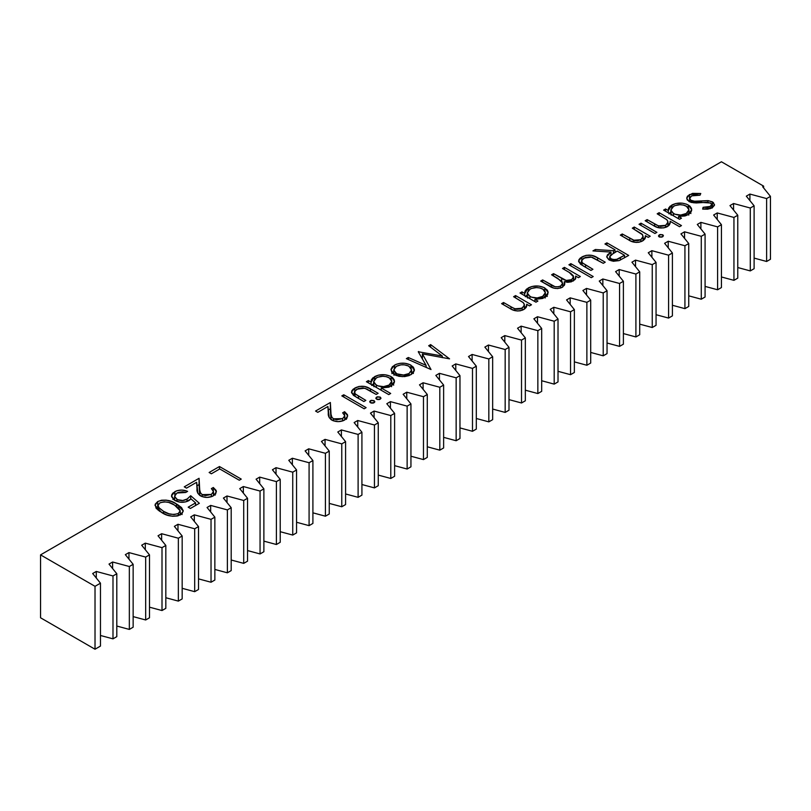 <?xml version="1.0" encoding="UTF-8"?>
<svg xmlns="http://www.w3.org/2000/svg" width="811" height="811" viewBox="0 0 811 811"><rect width="100%" height="100%" fill="white"/><g stroke="black" fill="none" stroke-linecap="round" stroke-linejoin="round"><path stroke-width="1.22" d="M766.628 198.573L749.911 194.072L746.313 196.15L754.108 205.801L750.287 208.011L733.57 203.51L729.971 205.589L737.767 215.239L733.945 217.439L717.228 212.948L713.629 215.027L721.425 224.677L717.603 226.877L700.886 222.376L697.288 224.454L705.083 234.105L701.272 236.315L684.555 231.814L680.946 233.892L688.742 243.543L684.93 245.743L668.213 241.242L664.604 243.32L672.4 252.981L668.588 255.181L651.872 250.68L648.263 252.758L656.058 262.409L652.247 264.619L635.53 260.118L631.931 262.196L639.717 271.847L635.905 274.047L619.188 269.546L615.59 271.624L623.385 281.275L619.563 283.485L602.847 278.984L599.248 281.062L607.044 290.713L603.222 292.923L586.505 288.422L582.906 290.5L590.702 300.151L586.88 302.351L570.163 297.85L566.565 299.928L574.36 309.579L570.538 311.789L553.822 307.288L550.223 309.366L558.019 319.017L554.197 321.227L537.48 316.726L533.881 318.804L541.677 328.455L537.855 330.655L521.138 326.154L517.54 328.232L525.335 337.883L521.514 340.093L504.797 335.592L501.198 337.67L508.994 347.321L505.172 349.521L488.455 345.03L484.856 347.108L492.652 356.759L488.83 358.959L472.114 354.458L468.515 356.536L476.31 366.187L472.489 368.397L455.772 363.896L452.173 365.974L459.969 375.625L456.147 377.825L439.43 373.324L435.831 375.412L443.627 385.063L439.805 387.263L423.089 382.762L419.49 384.84L427.285 394.491L423.474 396.701L406.757 392.2L403.148 394.278L410.944 403.929L407.132 406.129L390.415 401.627L386.806 403.706L394.602 413.357L390.79 415.567L374.074 411.065L370.475 413.144L378.261 422.795L374.449 425.005L357.732 420.503L354.133 422.582L361.919 432.233L358.107 434.432L341.39 429.931L337.792 432.01L345.587 441.66L341.766 443.87L325.049 439.369L321.45 441.448L329.246 451.098L325.424 453.308L308.707 448.807L305.108 450.886L312.904 460.536L309.082 462.736L292.365 458.235L288.767 460.313L296.562 469.964L292.741 472.174L276.024 467.673L272.425 469.751L280.221 479.402L276.399 481.612L259.682 477.111L256.083 479.189L263.879 488.84L260.057 491.04L243.341 486.539L239.742 488.617L247.537 498.268L243.716 500.478L226.999 495.977L223.4 498.055L231.196 507.706L227.374 509.906L210.657 505.415L207.058 507.493L214.854 517.144L211.032 519.344L194.316 514.843L190.717 516.921L198.513 526.572L194.691 528.782L177.974 524.281L174.375 526.359L182.171 536.01L178.349 538.21L161.632 533.709L158.033 535.787L165.829 545.448L162.007 547.648L145.301 543.147L141.692 545.225L149.488 554.876L145.676 557.086L128.959 552.585L125.35 554.663L133.146 564.314L129.334 566.514L112.617 562.013L109.009 564.091L116.804 573.742L112.993 575.952L96.276 571.451L92.677 573.529L100.463 583.18L95.019 586.323L40.55 554.876L721.425 161.774L763.638 186.145L762.654 186.723L770.45 196.374L766.628 198.573L770.45 196.374L770.45 259.267L766.628 261.477L770.45 259.267L770.45 196.374L762.654 186.723L763.638 186.145L721.425 161.774L40.55 554.876L40.55 617.779L95.019 649.226L95.019 586.323L100.463 583.18L100.463 646.073L95.019 649.226L100.463 646.073L100.463 583.18L92.677 573.529L96.276 571.451L96.276 577.99L96.276 571.451L112.993 575.952L116.804 573.742L116.804 636.645L112.993 638.845L112.993 575.952L112.993 638.845L116.804 636.645L116.804 573.742L109.009 564.091L112.617 562.013L112.617 568.552L112.617 562.013L129.334 566.514L133.146 564.314L133.146 627.207L129.334 629.417L129.334 566.514L129.334 629.417L133.146 627.207L133.146 564.314L125.35 554.663L128.959 552.585L128.959 559.124L128.959 552.585L145.676 557.086L149.488 554.876L149.488 617.779L145.676 619.979L145.676 557.086L145.676 619.979L149.488 617.779L149.488 554.876L141.692 545.225L145.301 543.147L145.301 549.686L145.301 543.147L162.007 547.648L165.829 545.448L165.829 608.341L162.007 610.541L162.007 547.648L162.007 610.541L165.829 608.341L165.829 545.448L158.033 535.787L161.632 533.709L161.632 540.248L161.632 533.709L178.349 538.21L182.171 536.01L182.171 598.903L178.349 601.113L178.349 538.21L178.349 601.113L182.171 598.903L182.171 536.01L174.375 526.359L177.974 524.281L177.974 530.82L177.974 524.281L194.691 528.782L198.513 526.572L198.513 589.475L194.691 591.675L194.691 528.782L194.691 591.675L198.513 589.475L198.513 526.572L190.717 516.921L194.316 514.843L194.316 521.382L194.316 514.843L211.032 519.344L214.854 517.144L214.854 580.037L211.032 582.237L211.032 519.344L211.032 582.237L214.854 580.037L214.854 517.144L207.058 507.493L210.657 505.415L210.657 511.944L210.657 505.415L227.374 509.906L231.196 507.706L231.196 570.599L227.374 572.809L227.374 509.906L227.374 572.809L231.196 570.599L231.196 507.706L223.4 498.055L226.999 495.977L226.999 502.516L226.999 495.977L243.716 500.478L247.537 498.268L247.537 561.171L243.716 563.371L243.716 500.478L243.716 563.371L247.537 561.171L247.537 498.268L239.742 488.617L243.341 486.539L243.341 493.078L243.341 486.539L260.057 491.04L263.879 488.84L263.879 551.733L260.057 553.943L260.057 491.04L260.057 553.943L263.879 551.733L263.879 488.84L256.083 479.189L259.682 477.111L259.682 483.64L259.682 477.111L276.399 481.612L280.221 479.402L280.221 542.295L276.399 544.505L276.399 481.612L276.399 544.505L280.221 542.295L280.221 479.402L272.425 469.751L276.024 467.673L276.024 474.212L276.024 467.673L292.741 472.174L296.562 469.964L296.562 532.868L292.741 535.067L292.741 472.174L292.741 535.067L296.562 532.868L296.562 469.964L288.767 460.313L292.365 458.235L292.365 464.774L292.365 458.235L309.082 462.736L312.904 460.536L312.904 523.43L309.082 525.64L309.082 462.736L309.082 525.64L312.904 523.43L312.904 460.536L305.108 450.886L308.707 448.807L308.707 455.336L308.707 448.807L325.424 453.308L329.246 451.098L329.246 513.992L325.424 516.201L325.424 453.308L325.424 516.201L329.246 513.992L329.246 451.098L321.45 441.448L325.049 439.369L325.049 445.908L325.049 439.369L341.766 443.87L345.587 441.66L345.587 504.564L341.766 506.763L341.766 443.87L341.766 506.763L345.587 504.564L345.587 441.66L337.792 432.01L341.39 429.931L341.39 436.47L341.39 429.931L358.107 434.432L361.919 432.233L361.919 495.126L358.107 497.336L358.107 434.432L358.107 497.336L361.919 495.126L361.919 432.233L354.133 422.582L357.732 420.503L357.732 427.032L357.732 420.503L374.449 425.005L378.261 422.795L378.261 485.698L374.449 487.898L374.449 425.005L374.449 487.898L378.261 485.698L378.261 422.795L370.475 413.144L374.074 411.065L374.074 417.604L374.074 411.065L390.79 415.567L394.602 413.357L394.602 476.26L390.79 478.46L390.79 415.567L390.79 478.46L394.602 476.26L394.602 413.357L386.806 403.706L390.415 401.627L390.415 408.166L390.415 401.627L407.132 406.129L410.944 403.929L410.944 466.822L407.132 469.032L407.132 406.129L407.132 469.032L410.944 466.822L410.944 403.929L403.148 394.278L406.757 392.2L406.757 398.738L406.757 392.2L423.474 396.701L427.285 394.491L427.285 457.394L423.474 459.594L423.474 396.701L423.474 459.594L427.285 457.394L427.285 394.491L419.49 384.84L423.089 382.762L423.089 389.3L423.089 382.762L439.805 387.263L443.627 385.063L443.627 447.956L439.805 450.156L439.805 387.263L439.805 450.156L443.627 447.956L443.627 385.063L435.831 375.412L439.43 373.324L439.43 379.862L439.43 373.324L456.147 377.825L459.969 375.625L459.969 438.518L456.147 440.728L456.147 377.825L456.147 440.728L459.969 438.518L459.969 375.625L452.173 365.974L455.772 363.896L455.772 370.434L455.772 363.896L472.489 368.397L476.31 366.187L476.31 429.09L472.489 431.29L472.489 368.397L472.489 431.29L476.31 429.09L476.31 366.187L468.515 356.536L472.114 354.458L472.114 360.996L472.114 354.458L488.83 358.959L492.652 356.759L492.652 419.652L488.83 421.862L488.83 358.959L488.83 421.862L492.652 419.652L492.652 356.759L484.856 347.108L488.455 345.03L488.455 351.558L488.455 345.03L505.172 349.521L508.994 347.321L508.994 410.214L505.172 412.424L505.172 349.521L505.172 412.424L508.994 410.214L508.994 347.321L501.198 337.67L504.797 335.592L504.797 342.13L504.797 335.592L521.514 340.093L525.335 337.883L525.335 400.786L521.514 402.986L521.514 340.093L521.514 402.986L525.335 400.786L525.335 337.883L517.54 328.232L521.138 326.154L521.138 332.692L521.138 326.154L537.855 330.655L541.677 328.455L541.677 391.348L537.855 393.558L537.855 330.655L537.855 393.558L541.677 391.348L541.677 328.455L533.881 318.804L537.48 316.726L537.48 323.254L537.48 316.726L554.197 321.227L558.019 319.017L558.019 381.91L554.197 384.12L554.197 321.227L554.197 384.12L558.019 381.91L558.019 319.017L550.223 309.366L553.822 307.288L553.822 313.827L553.822 307.288L570.538 311.789L574.36 309.579L574.36 372.482L570.538 374.682L570.538 311.789L570.538 374.682L574.36 372.482L574.36 309.579L566.565 299.928L570.163 297.85L570.163 304.389L570.163 297.85L586.88 302.351L590.702 300.151L590.702 363.044L586.88 365.254L586.88 302.351L586.88 365.254L590.702 363.044L590.702 300.151L582.906 290.5L586.505 288.422L586.505 294.951L586.505 288.422L603.222 292.923L607.044 290.713L607.044 353.606L603.222 355.816L603.222 292.923L603.222 355.816L607.044 353.606L607.044 290.713L599.248 281.062L602.847 278.984L602.847 285.523L602.847 278.984L619.563 283.485L623.385 281.275L623.385 344.178L619.563 346.378L619.563 283.485L619.563 346.378L623.385 344.178L623.385 281.275L615.59 271.624L619.188 269.546L619.188 276.085L619.188 269.546L635.905 274.047L639.717 271.847L639.717 334.74L635.905 336.95L635.905 274.047L635.905 336.95L639.717 334.74L639.717 271.847L631.931 262.196L635.53 260.118L635.53 266.657L635.53 260.118L652.247 264.619L656.058 262.409L656.058 325.312L652.247 327.512L652.247 264.619L652.247 327.512L656.058 325.312L656.058 262.409L648.263 252.758L651.872 250.68L651.872 257.219L651.872 250.68L668.588 255.181L672.4 252.981L672.4 315.874L668.588 318.074L668.588 255.181L668.588 318.074L672.4 315.874L672.4 252.981L664.604 243.32L668.213 241.242L668.213 247.781L668.213 241.242L684.93 245.743L688.742 243.543L688.742 306.436L684.93 308.646L684.93 245.743L684.93 308.646L688.742 306.436L688.742 243.543L680.946 233.892L684.555 231.814L684.555 238.353L684.555 231.814L701.272 236.315L705.083 234.105L705.083 297.008L701.272 299.208L701.272 236.315L701.272 299.208L705.083 297.008L705.083 234.105L697.288 224.454L700.886 222.376L700.886 228.915L700.886 222.376L717.603 226.877L721.425 224.677L721.425 287.57L717.603 289.77L717.603 226.877L717.603 289.77L721.425 287.57L721.425 224.677L713.629 215.027L717.228 212.948L717.228 219.477L717.228 212.948L733.945 217.439L737.767 215.239L737.767 278.132L733.945 280.342L733.945 217.439L733.945 280.342L737.767 278.132L737.767 215.239L729.971 205.589L733.57 203.51L733.57 210.049L733.57 203.51L750.287 208.011L754.108 205.801L754.108 268.705L750.287 270.904L750.287 208.011L750.287 270.904L754.108 268.705L754.108 205.801L746.313 196.15L749.911 194.072L749.911 200.611L749.911 194.072L766.628 198.573L766.628 261.477L766.628 198.573M187.625 491.365L181.978 490.067L176.91 490.716L172.865 493.108L171.719 494.832L171.608 496.677L174.183 500.012L179.92 502.161L185.678 501.908L191.031 498.897L195.593 502.891L188.182 507.169L190.413 508.456L199.354 503.296L190.697 495.714L187.311 498.947L182.749 500.519L177.467 499.667L174.659 496.646L175.227 494.467L177.862 492.561L182.343 491.78L185.668 492.49L187.625 491.365C183.185 489.54 178.917 489.641 174.831 491.648L171.516 495.957L174.902 500.468C179.525 502.85 184.178 502.901 188.892 500.63L191.031 498.897L195.593 502.891L188.182 507.169L190.413 508.456L199.354 503.296L190.697 495.714L187.006 499.13C183.732 500.934 180.377 501.016 176.94 499.394L174.629 496.241L176.95 493.007L185.668 492.49L187.625 491.365M219.467 466.528L209.126 472.489L211.367 473.786L219.74 468.94L239.296 480.234L241.252 479.108L219.467 466.528L219.467 469.103L219.467 466.528L209.126 472.489L211.367 473.786L219.74 468.94L239.296 480.234L241.252 479.108L219.467 466.528M343.773 394.764L341.816 395.89L364.159 408.795L366.116 407.659L343.773 394.764L343.773 397.015L343.773 394.764L341.816 395.89L364.159 408.795L366.116 407.659L343.773 394.764M380.217 397.096L377.419 396.772L375.888 398.434L377.419 399.519L379.396 399.519L380.927 398.434L380.217 397.096L380.217 399.194L380.967 398.14L380.217 397.096L376.588 397.096L375.838 398.14L376.588 399.194L380.217 399.194L380.217 397.096M390.699 393.467L381.19 387.982L388.915 387.171L393.578 384.029L394.45 382.001L394.268 379.923L392.625 377.662L390.304 376.192L385.164 374.773L378.362 375.158L372.908 377.825L371.337 379.893L371.103 382.153L368.346 380.572L366.39 381.697L388.743 394.602L390.699 393.467L381.19 387.982L390.993 386.198L394.501 381.312L391.155 376.639C385.63 373.993 380.106 373.993 374.57 376.649L371.103 382.153L368.346 380.572L366.39 381.697L388.743 394.602L390.699 393.467M428.674 345.739L442.299 356.019L418.253 351.751L426.069 365.345L408.298 357.499L406.341 358.634L431.016 369.542L422.399 353.88L449.558 358.847L430.641 344.604L428.674 345.739L442.299 356.019L418.253 351.751L426.069 365.345L408.298 357.499L406.341 358.634L431.016 369.542L422.399 353.88L449.558 358.847L430.641 344.604L428.674 345.739M537.906 301.063L534.956 299.36L542.579 298.468L546.107 296.491L547.658 294.606L548.084 291.98L547.334 290.135L543.938 287.489L538.798 286.07L531.996 286.465L526.542 289.121L524.97 291.2L524.737 293.46L521.98 291.869L520.023 292.994L535.949 302.189L537.906 301.063L534.956 299.36L544.627 297.505L548.135 292.609L544.789 287.946C539.264 285.29 533.739 285.3 528.204 287.956L524.737 293.46L521.98 291.869L520.023 292.994L535.949 302.189L537.906 301.063M570.863 263.646L568.906 264.771L591.26 277.676L593.216 276.551L570.863 263.646L570.863 265.907L570.863 263.646L568.906 264.771L591.26 277.676L593.216 276.551L570.863 263.646M606.902 242.844L604.945 243.969L615.002 249.778L613.41 250.69L595.355 249.514L592.932 250.903L610.997 252.089L607.49 254.776L606.719 256.965L608.838 259.753L613.258 261.274L619.097 260.615L628.687 255.424L606.902 242.844L606.902 245.104L606.902 242.844L604.945 243.969L615.002 249.778L613.41 250.69L595.355 249.514L592.932 250.903L610.997 252.089L606.709 256.722L609.173 259.956L619.097 260.615L628.687 255.424L606.902 242.844M640.984 223.167L639.027 224.292L654.943 233.487L656.9 232.362L640.984 223.167L640.984 225.428L640.984 223.167L639.027 224.292L654.943 233.487L656.9 232.362L640.984 223.167M653.301 225.438L658.025 227.617L663.925 227.891L668.872 225.509L670.109 223.451L670.099 221.271L679.527 226.715L681.483 225.59L659.14 212.685L657.184 213.81L666.703 219.588L667.828 221.18L667.676 223.41L664.969 225.722L660.296 226.36L656.94 225.225L647.127 219.619L645.171 220.744L653.301 225.438C657.559 228.378 662.232 228.783 667.321 226.664L670.231 222.396L670.099 221.271L679.527 226.715L681.483 225.59L659.14 212.685L659.14 214.945L659.14 212.685L657.184 213.81L666.906 219.781L667.98 222.072L665.709 225.336L658.461 225.904L647.127 219.619L645.171 220.744L653.301 225.438M702.661 209.106L707.709 209.197L712.149 207.88L714.45 205.305L713.356 202.497L708.53 200.692L694.885 201.3L690.678 200.226L689.664 198.117L691.246 196.1L694.682 194.954L700.035 195.198L700.775 193.505L692.543 193.373L687.464 196.161L686.735 198.046L687.241 199.952L691.002 202.375L696.132 202.963L707.466 202.243L711.095 203.399L711.622 204.788L710.416 206.288L707.922 207.251L703.086 207.312L702.661 209.106L712.149 207.88L714.532 204.717L712.433 201.848L707.902 200.631L693.963 201.25L691.043 200.459L689.634 198.472L691.621 195.867L700.035 195.198L700.775 193.505L689.38 194.579L689.634 200.733L689.38 194.579L686.724 198.259L689.056 201.574L710.568 203.024L711.642 204.514L710.132 206.46L703.086 207.312L702.661 209.106M678.533 216.466L685.001 215.959L688.204 214.611L690.79 212.431L691.661 210.414L691.479 208.336L689.837 206.065L686.603 204.2L682.375 203.176L675.573 203.571L670.119 206.227L668.548 208.305L668.315 210.566L665.557 208.974L663.601 210.1L679.527 219.294L681.483 218.169L678.533 216.466L688.204 214.611L691.712 209.714L688.367 205.051C682.842 202.405 677.317 202.405 671.782 205.061L668.315 210.566L665.557 208.974L663.601 210.1L679.527 219.294L681.483 218.169L678.533 216.466L678.533 218.727L678.533 216.466M662.759 234.774L660.073 234.531L658.502 236.123L659.505 237.045L661.847 237.116L663.418 235.788L662.759 234.774L662.759 236.711L662.759 234.774L659.282 234.855L658.491 235.96L659.13 236.873L662.638 236.792L663.418 235.707L662.759 234.774M634.273 227.039L632.316 228.165L642.606 234.805L642.961 237.4L640.852 239.691L637.416 240.796L634.486 240.532L622.26 233.974L620.314 235.099L630.674 240.979L636.067 242.448L639.068 242.246L643.295 240.482L645.069 238.576L645.374 235.697L648.242 237.359L650.199 236.234L634.273 227.039L634.273 229.29L634.273 227.039L632.316 228.165L642.048 234.126L643.113 236.427L640.852 239.691L633.604 240.259L622.26 233.974L620.314 235.099L628.444 239.792C632.702 242.732 637.375 243.138 642.464 241.019L645.515 236.842L645.374 235.697L648.242 237.359L650.199 236.234L634.273 227.039M597.616 257.807L591.675 255.323L586.1 255.333L580.423 257.939L578.922 259.672L578.659 261.598L580.838 264.396L590.976 270.418L592.932 269.293L582.349 262.946L581.639 260.189L585.542 257.31L590.834 256.844L603.272 263.322L605.229 262.196L597.616 257.807L597.616 260.057L597.616 257.807C592.659 254.573 587.417 254.289 581.882 256.965L578.588 261.02L583.231 265.947L590.976 270.418L592.932 269.293L581.994 262.602L581.426 261.122L583.829 258.101L591.848 257.087L603.272 263.322L605.229 262.196L597.616 257.807M564.446 267.356L562.489 268.482L570.62 273.226L573.306 275.781L573.336 277.859L571.583 279.683L566.2 280.434L553.548 273.642L551.592 274.777L561.962 281.366L562.499 284.063L560.675 285.979L558.363 286.82L554.998 286.678L542.65 279.937L540.694 281.062L553.69 288.067L557.552 288.584L562.287 287.307L564.659 284.681L564.284 281.711L567.751 282.309L571.248 281.833L575.242 279.298L575.638 276.075L578.405 277.676L580.362 276.551L564.446 267.356L564.446 269.617L564.446 267.356L562.489 268.482L569.19 272.354L573.549 276.855L571.583 279.683C567.842 281.062 564.537 280.616 561.648 278.315L553.548 273.642L551.592 274.777L557.786 278.345L562.682 283.151L560.675 285.979C557.198 287.388 554.065 287.043 551.287 284.914L542.65 279.937L540.694 281.062L549.321 286.04C553.244 288.777 557.562 289.203 562.287 287.307L564.811 283.678L564.284 281.711L573.195 281.011L575.668 278.649L575.638 276.075L578.405 277.676L580.362 276.551L564.446 267.356M511.042 306.832L503.55 302.513L501.593 303.638L511.954 309.518L517.347 310.988L520.348 310.785L524.585 309.021L526.349 307.116L526.653 304.237L529.522 305.899L531.479 304.774L515.563 295.579L513.606 296.704L523.125 302.483L524.251 304.074L524.099 306.315L520.561 308.95L516.708 309.265L513.363 308.119L503.55 302.513L501.593 303.638L509.724 308.332C513.981 311.272 518.655 311.677 523.744 309.559L526.795 305.382L526.653 304.237L529.522 305.899L531.479 304.774L515.563 295.579L515.563 297.84L515.563 295.579L513.606 296.704L523.328 302.675L524.403 304.966L522.132 308.231L514.894 308.798L511.042 306.832L511.042 309.062L511.042 306.832M414.37 369.664L413.397 367.211L410.062 364.697L404.932 363.287L400.381 363.267L396.204 364.311L392.362 366.734L391.014 369.34L391.875 372.482L394.825 374.875L399.032 376.334L404.669 376.588L409.099 375.574L413.103 373.019L414.37 370.374L410.903 365.143C405.388 362.497 399.914 362.507 394.46 365.173L390.983 369.796L394.42 374.652L402.266 376.669L410.944 374.682L414.38 370.08M370.515 388.915L364.575 386.431L358.999 386.441L353.322 389.057L351.822 390.78L351.558 392.706L353.738 395.515L363.875 401.536L365.832 400.401L355.248 394.055L354.539 391.307L358.442 388.418L363.196 387.881L366.866 389.118L376.172 394.44L378.129 393.305L370.515 388.915L370.515 391.176L370.515 388.915C365.558 385.681 360.317 385.407 354.792 388.074L351.487 392.139L356.13 397.055L363.875 401.536L365.832 400.401L354.894 393.71L354.326 392.24L356.728 389.209L364.757 388.205L376.172 394.44L378.129 393.305L370.515 388.915M374.074 400.644L371.276 400.32L369.745 401.982L371.276 403.067L373.242 403.067L374.783 401.982L374.074 400.644L374.074 402.743L374.824 401.688L374.074 400.644L370.445 400.644L369.694 401.688L370.445 402.743L374.074 402.743L374.074 400.644M342.627 418.638L336.839 419.784L333.96 419.064L331.912 417.462L331.02 414.228L330.361 402.499L315.56 411.045L317.79 412.343L327.928 406.483L329.215 417.655L333.108 420.727L338.258 421.629L343.377 420.676L347.007 418.091L347.483 414.685L344.604 411.694L342.647 412.819L344.787 415.749L342.627 418.638L342.627 420.95L342.647 418.628L333.483 418.821C331.344 416.976 330.493 414.897 330.929 412.586L330.361 402.499L315.56 411.045L317.79 412.343L327.928 406.483L328.293 412.992C327.897 415.648 329.033 418 331.709 420.047C336.089 422.156 340.448 422.136 344.766 419.986L347.716 415.972L344.604 411.694L342.647 412.819L344.787 415.769L342.627 418.638M211.347 494.436L205.548 495.582L202.669 494.862L200.631 493.26L199.739 490.026L199.07 478.297L184.269 486.843L186.5 488.141L196.637 482.281L197.925 493.453L201.817 496.525L206.977 497.427L212.087 496.474L215.716 493.889L216.192 490.483L213.323 487.492L211.367 488.617L213.496 491.547L211.347 494.436L211.347 496.748L211.347 494.436L202.203 494.619C200.053 492.774 199.202 490.696 199.638 488.384L199.07 478.297L184.269 486.843L186.5 488.141L196.637 482.281L197.012 488.79C196.607 491.446 197.742 493.798 200.418 495.845C204.808 497.954 209.157 497.934 213.475 495.785L216.436 491.77L213.323 487.492L211.367 488.617L213.496 491.567L211.347 494.436M156.503 508.669L157.709 507.828L157.709 501.533L154.992 505.354L161.632 512.481C167.309 516.384 173.635 517.144 180.62 514.762L183.276 511.042L176.443 503.935L176.443 506.267L176.443 503.935C170.888 500.002 164.653 499.201 157.709 501.533L155.175 504.26L156.036 508.091L159.777 511.346L166.853 514.985L172.52 516.262L177.386 515.978L181.887 513.85L183.276 510.879L181.522 507.564L177.386 504.493L171.78 501.614L166.225 500.134L161.642 500.194L157.709 501.533L157.993 507.666M100.463 635.479L112.993 638.845L100.463 635.479M116.804 626.041L129.334 629.417L116.804 626.041M133.146 616.613L145.676 619.979L133.146 616.613M149.488 607.175L162.007 610.541L149.488 607.175M165.829 597.737L178.349 601.113L165.829 597.737M182.171 588.31L194.691 591.675L182.171 588.31M198.513 578.872L211.032 582.237L198.513 578.872M214.854 569.434L227.374 572.809L214.854 569.434M231.196 560.006L243.716 563.371L231.196 560.006M247.537 550.568L260.057 553.943L247.537 550.568M263.879 541.13L276.399 544.505L263.879 541.13M280.221 531.702L292.741 535.067L280.221 531.702M296.562 522.264L309.082 525.64L296.562 522.264M312.904 512.826L325.424 516.201L312.904 512.826M329.246 503.398L341.766 506.763L329.246 503.398M345.587 493.96L358.107 497.336L345.587 493.96M361.919 484.522L374.449 487.898L361.919 484.522M378.261 475.094L390.79 478.46L378.261 475.094M394.602 465.656L407.132 469.032L394.602 465.656M410.944 456.228L423.474 459.594L410.944 456.228M427.285 446.79L439.805 450.156L427.285 446.79M443.627 437.352L456.147 440.728L443.627 437.352M459.969 427.924L472.489 431.29L459.969 427.924M476.31 418.486L488.83 421.862L476.31 418.486M492.652 409.048L505.172 412.424L492.652 409.048M508.994 399.62L521.514 402.986L508.994 399.62M525.335 390.182L537.855 393.558L525.335 390.182M541.677 380.744L554.197 384.12L541.677 380.744M558.019 371.316L570.538 374.682L558.019 371.316M574.36 361.878L586.88 365.254L574.36 361.878M590.702 352.44L603.222 355.816L590.702 352.44M607.044 343.012L619.563 346.378L607.044 343.012M623.385 333.574L635.905 336.95L623.385 333.574M639.717 324.147L652.247 327.512L639.717 324.147M656.058 314.709L668.588 318.074L656.058 314.709M672.4 305.271L684.93 308.646L672.4 305.271M688.742 295.843L701.272 299.208L688.742 295.843M705.083 286.405L717.603 289.77L705.083 286.405M721.425 276.967L733.945 280.342L721.425 276.967M737.767 267.539L750.287 270.904L737.767 267.539M754.108 258.101L766.628 261.477L754.108 258.101M95.019 586.323L40.55 554.876L40.55 617.779L95.019 649.226L95.019 586.323M763.638 187.939L763.638 186.145L763.638 187.939M691.043 202.385L691.043 200.459L691.043 202.385M693.963 202.892L693.963 201.25L693.963 202.892M701.363 202.659L701.363 200.986L701.363 202.659M707.902 202.274L707.902 200.631L707.902 202.274M712.433 207.707L712.433 201.848L712.433 207.707M703.086 209.137L703.086 207.312L703.086 209.137M710.132 208.741L710.132 206.46L710.132 208.741M712.2 208.011L711.46 207.667M665.557 211.235L665.557 208.974L665.557 211.235M668.315 212.827L668.315 210.566L668.315 212.827M669.278 213.384L670.859 211.935M671.782 207.768L671.782 205.061L671.782 207.768M688.367 207.94L688.367 205.051L688.367 207.94M688.955 211.701L690.404 212.908M690.911 213.536L688.762 211.58M670.9 211.904L668.923 213.871M671.113 215.158L671.68 214.195M687.069 212.887L687.637 213.364M688.488 214.418L688.792 215.097M686.228 213.496C681.99 215.584 677.743 215.604 673.485 213.546L673.485 215.807L673.485 213.546L670.859 210.029L673.667 206.227C677.884 204.21 682.122 204.19 686.39 206.166L688.955 209.785L686.228 213.496L686.228 215.554L686.228 213.496L680.753 215.057L674.843 214.205L671.508 211.874L670.869 209.877L672.542 207.008L675.026 205.578L680.013 204.686L683.46 205.061L687.069 206.602L688.792 208.802L688.691 211.002L686.228 213.496M667.98 224.079L669.41 224.9L667.98 224.079M670.099 223.512L670.099 221.271L670.099 223.512M647.127 221.879L647.127 219.619L647.127 221.879M654.619 226.168L654.619 223.948L654.619 226.168M658.461 227.739L658.461 225.904L658.461 227.739M665.709 227.415L665.709 225.336L665.709 227.415M659.282 236.944L659.282 234.855L659.282 236.944M643.113 238.434L644.593 239.286L643.113 238.434M645.374 237.836L645.374 235.697L645.374 237.836M622.26 236.234L622.26 233.974L622.26 236.234M629.752 240.522L629.752 238.292L629.752 240.522M633.604 242.094L633.604 240.259L633.604 242.094M640.852 241.769L640.852 239.691L640.852 241.769M610.997 254.806L610.997 252.089L610.997 254.806M595.355 251.065L595.355 249.514L595.355 251.065M613.41 253.245L613.41 250.69L613.41 253.245M615.002 252.333L615.002 249.778L615.002 252.333M610.318 258.79L609.669 259.206M624.5 255.262L620.415 257.614L620.415 260.047L620.415 257.614C617.708 259.652 614.616 260.057 611.139 258.831L611.139 260.828L611.139 258.831L609.679 256.813L613.217 253.356L617.232 251.065L624.5 255.262L624.5 257.837L624.5 255.262L616.755 259.327L613.471 259.571L611.139 258.831L609.7 257.067L610.227 255.526L617.232 251.065L624.5 255.262M581.994 265.197L581.994 262.602L581.994 265.197M585.552 267.285L585.552 265.025L585.552 267.285M580.524 264.153L581.426 263.524M581.882 259.743L581.882 256.965L581.882 259.743M580.423 264.234L581.497 263.484M573.549 278.903L574.908 279.683L573.549 278.903M575.638 278.7L575.638 276.075L575.638 278.7M564.284 285.472L564.284 281.711L564.284 285.472M542.65 282.187L542.65 279.937L542.65 282.187M551.287 287.084L551.287 284.914L551.287 287.084M560.675 288.037L560.675 285.979L560.675 288.037M553.548 275.902L553.548 273.642L553.548 275.902M561.648 281.011L561.648 278.315L561.648 281.011M562.682 285.188L562.165 284.904M571.583 281.731L571.583 279.683L571.583 281.731M571.613 280.211L572.14 280.647M521.98 294.129L521.98 291.869L521.98 294.129M524.737 295.721L524.737 293.46L524.737 295.721M525.7 296.268L527.282 294.829M528.204 290.662L528.204 287.956L528.204 290.662M544.789 290.835L544.789 287.946L544.789 290.835M545.377 294.596L546.827 295.792M534.956 301.621L534.956 299.36L534.956 301.621M547.334 296.431L545.185 294.474M527.322 294.798L525.346 296.755M527.535 298.053L528.103 297.09M543.492 295.782L544.059 296.258M544.911 297.313L545.215 297.992M542.65 296.39C538.413 298.478 534.165 298.499 529.907 296.441L529.907 298.701L529.907 296.441L527.282 292.923L530.09 289.121C534.307 287.104 538.545 287.084 542.812 289.061L545.377 292.68L542.65 296.39L542.65 298.448L542.65 296.39L537.176 297.941L531.266 297.1L527.931 294.768L527.292 292.771L528.954 289.902L531.448 288.473L536.436 287.581L539.883 287.956L543.492 289.497L545.215 291.696L545.114 293.896L542.65 296.39M524.403 306.974L525.873 307.825L524.403 306.974M526.653 306.376L526.653 304.237L526.653 306.376M503.55 304.774L503.55 302.513L503.55 304.774M514.894 310.633L514.894 308.798L514.894 310.633M522.132 310.309L522.132 308.231L522.132 310.309M430.641 347.22L430.641 344.604L430.641 347.22M422.399 358.969L422.399 353.88L422.399 358.969M426.069 366.552L426.687 367.626L426.069 366.552M408.298 359.506L408.298 357.499L408.298 359.506M426.069 367.353L426.069 365.345L426.069 367.353M418.699 352.521L418.699 351.498L418.699 352.521M442.299 357.671L442.299 356.019L442.299 357.671M392.342 373.05L393.74 371.914M394.46 367.941L394.46 365.173L394.46 367.941L396.427 366.298C400.573 364.261 404.75 364.251 408.937 366.258L411.572 369.938L408.997 373.557C404.77 375.544 400.563 375.534 396.366 373.516L396.366 375.584L396.366 373.516L393.74 369.897L396.427 366.298L400.938 364.849L404.395 364.849L408.288 365.923L410.903 367.93L410.903 365.143L411.42 370.911L408.997 373.557L408.997 375.615L408.997 373.557L403.543 375.017L397.015 373.861L393.923 370.901L394.46 367.941M411.572 371.844L413.052 373.08M413.397 373.496L411.278 371.661M394.065 371.702L391.855 373.618M393.923 375.189L395.302 373.354M368.346 382.822L368.346 380.572L368.346 382.822M371.103 384.414L371.103 382.153L371.103 384.414M372.067 384.972L373.648 383.532M374.57 379.355L374.57 376.649L374.57 379.355M391.155 379.538L391.155 376.639L391.155 379.538M391.743 383.299L393.193 384.495M381.19 390.243L381.19 387.982L381.19 390.243M393.7 385.124L391.551 383.177M373.689 383.502L371.712 385.458M373.901 386.756L374.469 385.783M389.858 384.485L390.426 384.961M391.277 386.016L391.581 386.685M389.016 385.093C384.779 387.182 380.531 387.192 376.274 385.144L376.274 387.405L376.274 385.144L373.648 381.616L376.456 377.825C380.673 375.797 384.911 375.777 389.179 377.754L391.743 381.373L389.016 385.093L389.016 387.131L389.016 385.093L383.542 386.644L377.632 385.803L374.297 383.471L373.658 381.474L375.331 378.605L377.814 377.176L382.802 376.274L386.249 376.649L389.858 378.19L391.581 380.4L391.48 382.589L389.016 385.093M354.894 396.305L354.894 393.71L354.894 396.305M358.452 398.394L358.452 396.143L358.452 398.394M353.424 395.261L354.326 394.643M354.792 390.861L354.792 388.074L354.792 390.861M353.322 395.342L354.397 394.602M376.588 399.194L376.588 397.096L376.588 399.194M370.445 402.743L370.445 400.644L370.445 402.743M344.604 414.918L344.604 411.694L344.604 414.918M344.787 418.101L346.094 419.074M330.929 418.871L330.361 408.795L328.131 410.082L330.361 408.795L330.361 402.499L330.959 419.571M333.483 420.868L333.483 418.821L333.483 420.868M344.604 417.979L346.398 419.368M213.323 490.716L213.323 487.492L213.323 490.716M213.496 493.889L214.803 494.872M199.638 494.669L199.07 484.593L196.84 485.88L199.07 484.593L199.07 478.297L199.668 495.369M202.203 496.667L202.203 494.619L202.203 496.667M213.323 493.777L215.118 495.166M195.593 505.466L195.593 502.891L195.593 505.466M173.118 499.16L174.629 498.055M174.831 495.186L174.831 491.648L174.831 495.186M176.94 501.431L176.94 499.394L176.94 501.431M187.006 501.502L187.006 499.13L187.006 501.502M190.697 499.241L190.697 495.714L190.697 499.241M174.831 497.944L172.865 499.404M180.204 512.694L181.684 514.022M158.125 507.595L156.432 508.74M182.14 514.539L180.022 512.552M178.572 514.164L179.099 514.691M174.487 505.071L180.204 510.788L178.319 513.505L178.319 515.735L178.319 513.505C172.814 515.137 167.907 514.417 163.599 511.356L163.599 513.556L163.599 511.356L158.946 507.716L158.946 510.768L158.946 507.716L157.993 505.557L159.879 502.861C165.403 501.198 170.269 501.938 174.487 505.071L178.572 507.868L180.204 510.737L178.319 513.505L174.041 514.569L168.992 513.799L163.599 511.356L159.392 508.223L157.993 505.517L159.879 502.861L164.157 501.786L168.729 502.404L174.487 505.071M689.634 198.502L689.634 201.868M711.642 204.514L711.642 208.143M670.859 210.029L670.859 214.297M688.955 209.785L688.955 214.134M667.98 222.072L667.98 226.249M643.113 236.427L643.113 240.603M609.679 256.813L609.679 260.24M581.426 261.122L581.426 264.822M562.682 283.151L562.682 287.064M573.549 276.855L573.549 280.788M527.282 292.923L527.282 297.191M545.377 292.68L545.377 297.029M524.403 304.966L524.403 309.143M393.74 369.897L393.74 374.226M411.572 369.938L411.572 374.297M373.648 381.616L373.648 385.884M391.743 381.373L391.743 385.732M354.326 392.24L354.326 395.93M344.787 415.769L344.787 419.976M213.496 491.567L213.496 495.774M174.629 496.241L174.629 500.296M180.204 510.788L180.204 514.985M157.993 505.557L157.993 510.058"/></g></svg>
